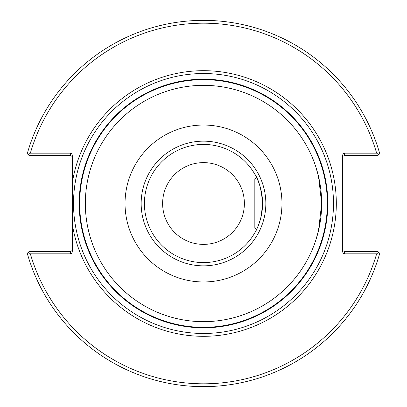 <?xml version="1.0" encoding="UTF-8"?>
<svg xmlns="http://www.w3.org/2000/svg" width="407" height="407" viewBox="0 0 407 407"><rect width="100%" height="100%" fill="white"/><g stroke="black" fill="none" stroke-linecap="round" stroke-linejoin="round"><path stroke-width="0.61" d="M72.293 157.417L71.739 156.079L70.401 155.525L29.106 155.525L28.297 154.716L30.352 153.164L70.401 153.164A2.676 1.893 -90 0 1 72.293 155.835L72.293 251.165A2.676 1.893 90 0 1 70.401 253.836L30.352 253.836L28.297 252.284L29.106 251.475L70.401 251.475L70.401 253.836M203.5 333.475A129.975 129.975 0 0 0 316.066 138.512A129.975 129.975 0 0 0 90.934 138.512A129.975 129.975 0 0 0 203.5 333.475A129.975 129.975 0 0 0 316.066 138.512A129.975 129.975 0 0 0 90.934 138.512A129.975 129.975 0 0 0 203.5 333.475A129.975 129.975 0 0 1 75.097 183.343M203.5 321.662A118.162 118.162 0 0 1 101.17 144.419A118.162 118.162 0 0 1 305.83 144.419A118.162 118.162 0 0 1 203.5 321.662A118.162 118.162 0 0 0 305.83 144.419A118.162 118.162 0 0 0 101.17 144.419A118.162 118.162 0 0 0 203.5 321.662M320.68 188.324L317.475 172.329L315.761 166.626L318.574 176.663L321.662 203.5L318.574 230.337L315.761 240.374L318.574 230.337L321.662 203.5L318.574 176.663L315.761 166.626L317.475 172.329L320.68 188.324M320.68 218.676L317.475 234.671L315.761 240.374L317.475 234.671L320.68 218.676M256.552 177.498L254.558 173.769L256.547 177.498L254.833 179.217L254.833 227.783L256.547 229.502L254.558 233.231C256.914 229.767 259.142 224.008 261.253 215.959L262.581 203.5C261.477 189.428 258.801 179.518 254.558 173.769M203.5 262.581A59.081 59.081 0 0 1 152.335 173.962A59.081 59.081 0 0 1 254.665 173.962A59.081 59.081 0 0 1 203.5 262.581M203.5 265.842A62.342 62.342 0 0 1 149.511 172.329A62.342 62.342 0 0 1 257.489 172.329A62.342 62.342 0 0 1 203.5 265.842M203.5 244.383A40.883 40.883 0 0 1 168.096 183.058A40.883 40.883 0 0 1 238.904 183.058A40.883 40.883 0 0 1 203.5 244.383M203.5 281.959A78.459 78.459 0 0 0 271.449 164.27A78.459 78.459 0 0 0 135.551 164.27A78.459 78.459 0 0 0 203.5 281.959M342.648 157.417L343.06 156.237L344.327 155.54L377.894 155.525L378.703 154.716L376.648 153.164L344.536 153.164A2.676 1.893 -90 0 0 342.648 155.835L342.648 251.165A2.676 1.893 90 0 0 344.536 253.836L376.648 253.836L378.703 252.284L377.894 251.475L344.327 251.46L343.06 250.763L342.648 249.583M378.703 252.284L379.741 253.322A183.15 183.15 0 0 1 27.259 253.322L28.297 252.284M72.293 249.583L71.739 250.921L70.401 251.475M28.297 154.716L27.259 153.678A183.15 183.15 0 0 1 379.741 153.678L378.703 154.716M30.352 153.164A180.316 180.316 0 0 1 376.648 153.164M376.648 253.836A180.316 180.316 0 0 1 30.352 253.836M72.293 224.099A132.814 132.814 0 0 0 275.783 314.921A132.814 132.814 0 0 0 275.783 92.079A132.814 132.814 0 0 0 72.293 182.901M203.5 327.335A123.835 123.835 0 0 0 310.745 141.585A123.835 123.835 0 0 0 96.255 141.585A123.835 123.835 0 0 0 203.5 327.335M203.5 327.808A124.308 124.308 0 0 1 95.849 141.346A124.308 124.308 0 0 1 311.152 141.346A124.308 124.308 0 0 1 203.5 327.808M344.536 155.525L344.536 153.164M70.401 153.164L70.401 155.525M344.536 253.836L344.536 251.475"/></g></svg>
